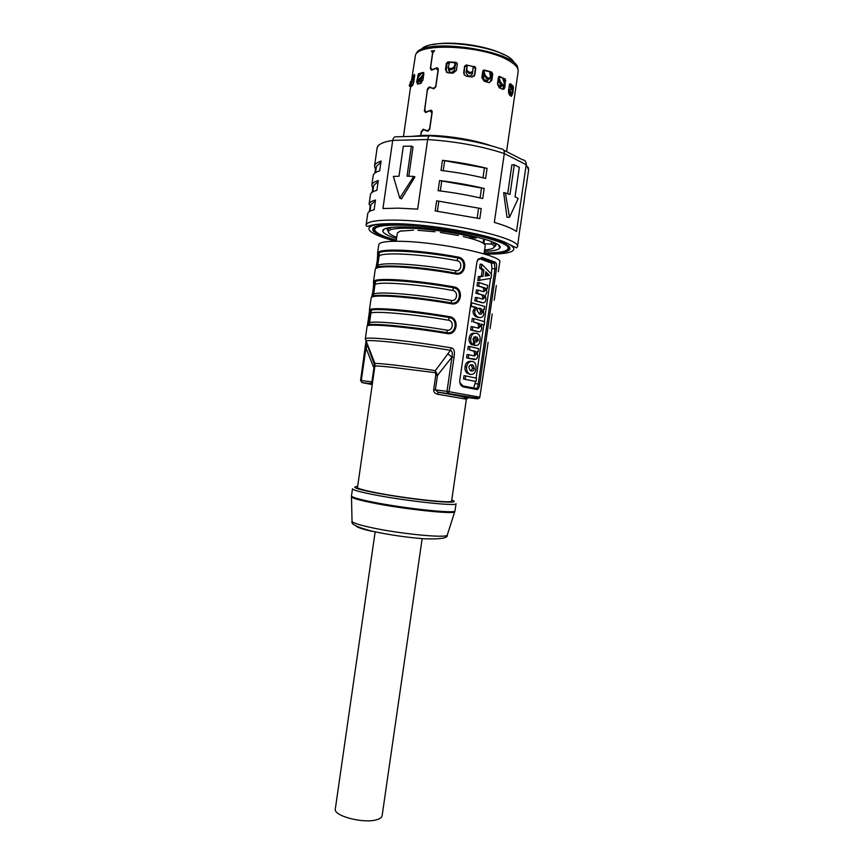 <?xml version="1.0" encoding="UTF-8"?>
<svg xmlns="http://www.w3.org/2000/svg" width="864" height="864" viewBox="0 0 864 864"><rect width="100%" height="100%" fill="white"/><g stroke="black" fill="none" stroke-linecap="round" stroke-linejoin="round"><path stroke-width="1.3" d="M418.424 83.959L418.381 82.274L416.686 81.767L417.668 84.197L420.692 83.376L422.95 80.06L423.857 73.699L423.176 72.425L418.511 73.732L416.686 81.767M419.537 74.218L419.267 76.097M421.06 73.688L417.582 78.386L417.247 79.758L418.586 80.795L418.381 82.274M414.126 77.598L414.72 75.946M413.705 80.482L413.143 84.424M424.732 129.784L427.766 131.198L429.732 129.222L432.184 112.158L430.769 110.214L426.114 112.028L424.58 109.696L427.41 89.975L429.754 87.361L433.771 88.787L435.834 86.767L438.296 69.692L436.957 67.77L432.086 69.703L430.65 67.424L432.745 52.79L434.56 50.652L431.406 51.03L432.734 52.877M427.95 131.188L423.112 129.2L421.589 131.36M432.173 111.478L431.395 111.294M424.634 110.851L427.399 89.014L429.268 86.908L433.858 88.787L430.445 87.512M438.296 69.109L437.551 68.904M433.123 51.71L432.335 51.44M412.981 84.758L411.21 84.434L411.264 86.605L412.538 85.363L413.878 81.832L414.515 74.423L412.528 76.399L411.772 80.503M411.21 84.434L411.404 83.052M464.713 65.988L464.033 74.606L466.214 76.118L472.144 77.047L474.876 74.574L473.936 76.345M463.676 72.706L464.605 66.247L466.312 64.962L474.239 66.733L475.805 68.116L474.876 74.574M474.239 66.733L466.312 64.962M474.574 66.334L475.805 68.116M483.17 70.33L491.702 72.09L492.718 73.969L491.8 80.395L490.698 80.73L491.821 72.9M491.702 72.09L484.175 69.973L482.782 71.15L481.842 77.598L484.142 81.259L488.862 82.588L491.8 80.395M447.25 62.629L446.137 70.394L445.457 69.746L447.833 72.824L453.017 73.148L456.376 70.416L457.304 63.958L456.052 62.338L447.995 61.862L457.261 63.32M445.457 69.746L446.386 63.31L447.995 61.862M420.714 135.583L421.33 131.252M426.535 130.572L428.663 130.129L429.7 128.239L431.87 113.152L430.121 110.722L425.509 112.558L424.289 110.689M432.616 88.193L434.765 87.696L435.802 85.784L437.972 70.686L436.32 68.299L431.503 70.243L430.358 68.429L432.594 52.812M427.367 131.155L423.576 129.665L421.34 132.224L420.854 135.583M504.868 87.221L505.44 79.207L499.608 76.421L498.398 77.49L497.47 83.894L499.165 87.696L502.762 89.305L504.014 89.089L504.868 87.221L503.28 87.35L502.47 89.176M446.429 63.245L448.502 62.348M446.602 72.446L446.137 70.394M490.698 80.73L489.553 82.685M490.871 72.36L492.718 73.969M464.616 66.215L466.29 65.405M474.422 75.082L475.524 67.489M503.28 87.35L503.561 85.406M504.004 82.339L504.436 79.391M498.755 76.68L505.138 78.948M505.786 80.87L503.939 79.045M412.528 76.399L413.942 76.669L414.752 75.686M413.942 76.669L412.096 78.214L414.256 76.648M418.511 73.732L419.785 74.11L423.824 72.954M419.785 74.11L417.776 75.319M378.302 145.66L377.114 147.992C377.676 144.515 382.871 141.988 392.699 140.389L427.658 139.536C456.246 141.491 481.799 146.167 504.306 153.554L526.208 164.689L516.499 231.541C512.665 228.668 505.278 225.623 494.327 222.404L504.306 153.554C504.511 150.552 503.453 148.975 501.142 148.824C480.384 142.031 456.894 137.711 430.682 135.896C429.246 135.356 428.231 136.566 427.658 139.536L417.658 209.142L398.336 208.148L382.946 208.526L392.699 140.389C393.336 137.484 394.729 136.285 396.9 136.793L429.332 135.929M520.225 226.735L517.45 246.888C522.644 238.583 444.658 220.774 396.619 220.136C377.136 219.823 366.962 221.465 366.098 225.083L367.729 213.667C367.967 212.058 370.094 210.773 374.112 209.79L375.505 200.048C371.477 201.107 369.338 202.468 369.09 204.152L370.451 194.648C370.71 192.877 372.859 191.43 376.898 190.307L378.302 180.554C374.242 181.753 372.082 183.276 371.812 185.123L372.762 187.952L373.356 187.898M372.136 192.316L372.762 187.952M371.812 185.123L373.172 175.608C373.453 173.686 375.624 172.076 379.696 170.802L381.089 161.05C377.006 162.4 374.825 164.084 374.533 166.082L375.451 169.139L376.045 169.063M374.89 173.048L375.451 169.139M369.09 204.152L370.667 206.712M369.382 211.561L370.073 206.755M370.019 211.194L370.98 204.476L375.365 201.02M375.538 172.595L376.423 166.406L380.927 162.205M372.784 191.905L373.702 185.447L378.14 181.613M399.773 198.158L413.78 176.396L414.947 176.893L401.544 198.86L399.773 198.158L393.39 176.44L399.017 176.213L403.304 146.275L411.361 146.113L413.024 146.88L408.812 176.224M411.361 146.113L407.041 176.191L413.78 176.396M528.163 167.26L528.638 169.819L526.208 164.689C526.37 161.752 525.096 160.088 522.385 159.71L503.69 150.131M507.006 217.22L503.626 192.629L509.987 194.454L514.285 164.808L519.329 167.324L515.063 196.776L518.195 198.526L509.522 217.274L507.006 217.22M507.719 193.536L511.877 164.83L514.285 164.808M505.31 192.64L509.522 217.274M522.979 207.792L520.484 225.968M439.549 180.565L438.091 190.685C453.924 192.607 468.796 195.232 482.717 198.547L484.164 188.492C470.264 185.112 455.393 182.477 439.549 180.565L484.164 188.492M436.633 200.804L435.175 210.913L479.801 218.646L481.259 208.602L436.633 200.804L481.259 208.602M525.733 188.827L523.249 206.95M442.465 160.315L441.007 170.446C456.851 172.336 471.722 175.003 485.622 178.427L487.08 168.361C473.18 164.873 458.309 162.194 442.465 160.315L487.08 168.361M441.709 181.235L440.316 190.955M480.082 197.921L481.475 188.298M438.804 201.442L437.4 211.194M477.166 218.052L478.57 208.386M444.625 161.017L443.232 170.716M482.987 177.79L484.38 168.188M436.255 67.921L437.292 68.645M431.892 110.797L431.136 111.046M510.678 85.028L512.989 90.904L513.378 88.063L513.194 86.162L510.278 83.603L509.425 84.596L508.507 90.925L509.339 94.738L511.261 96.379L512.471 94.327L510.613 94.252L510.322 95.526M512.73 92.588L512.471 94.327M510.613 94.252L510.916 92.135M511.607 87.383L511.79 86.098L513.194 86.162M509.555 84.067L513.378 88.063M500.71 86L497.686 84.467M487.685 80.665L483.419 79.402M485.006 244.793L484.002 243.745L492.145 244.091L494.23 243.13L495.85 245.592L494.046 247.309M396.187 241.24L397.364 232.988L400.032 231.163L413.489 230.18M434.992 231.746L417.917 230.31M458.374 235.505L440.467 232.448M476.561 237.179L476.258 238.021L468.331 237.805C476.334 239.922 481.561 241.898 484.002 243.745M400.032 231.163L402.181 230.731M483.613 239.63L483.926 238.939M388.422 232.092L387.493 229.241L392.094 227.308M476.258 238.021C458.546 233.042 429.397 228.733 410.216 228.247C397.764 227.956 390.582 228.841 388.703 230.904C387.504 232.664 390.193 234.803 396.749 237.319M484.585 249.977C491.584 249.415 494.759 248.119 494.111 246.089L492.145 244.091M414.655 76.367L414.137 77.501M411.07 83.484L410.67 82.685M410.875 84.877L410.292 86.422L409.169 85.547L410.443 82.987M409.277 85.871L410.389 86.702L409.277 85.871M414.148 79.931L411.556 82.912L410.476 81.907L414.558 77.058M411.264 81.076L410.476 81.907M410.206 82.177L411.556 82.912M413.813 80.341L413.284 84.1M421.135 83.149L421.038 81.605L419.796 81.216L420.692 83.268L421.265 83.106M423.479 76.334L419.137 80.644L418.241 79.553L420.952 77.458L423.857 73.526M417.604 79.726L418.241 79.553M419.137 80.644L418.025 80.611M419.796 81.216L419.926 80.287M421.394 79.088L421.038 81.605M449.258 71.95L448.546 69.131M449.01 69.509L448.902 70.286M455.652 62.759L454.561 70.178L451.786 72.479L450.187 72.36L448.448 69.8M455.49 62.748L455.414 64.184M455.339 64.757L454.097 68.31L451.094 69.865L450.965 68.71L453.967 67.154L455.317 63.288M449.636 62.392L448.124 67.738L450.965 68.71M449.852 68.645L450.133 69.811L451.094 69.865M448.286 68.418L450.133 69.811M467.078 65.524L466.009 72.943L468.115 75.805L470.146 76.054L472.273 73.98L472.219 72.857M473.321 66.56L473.051 68.537M472.554 72.058L472.273 73.98M472.003 74.38L471.722 75.222M473.213 66.539L472.727 71.474L470.232 72.436L469.897 73.526L468.904 73.364L469.087 72.241L470.232 72.436M472.489 72.176L469.897 73.526M466.614 71.204L467.143 66.085L466.614 71.204L468.904 73.364M466.798 70.081L469.087 72.241M467.143 66.085L466.96 67.208M488.83 79.078L488.009 79.715L488.095 79.088M488.009 79.715L487.026 81.346M484.229 70.459L483.214 77.879L485.082 80.946L486.454 81.324L488.776 79.445M489.737 72.004L490.428 76.799L490.018 77.922L488.56 78.03L487.782 79.013L486.907 78.764L487.544 77.749L488.56 78.03M489.596 78.462L487.782 79.013M484.11 71.68L485.071 75.287L484.434 76.313L486.907 78.764M485.071 75.287L487.544 77.749M484.434 76.313L483.937 72.824M484.477 71.086L484.412 70.502M498.679 76.766L497.718 84.1L499.057 87.275L500.029 87.707L501.854 85.957L500.699 86.076L500.872 84.888M499.921 87.664L500.699 86.076M502.816 78.484L504.403 83.646L504.09 84.996L501.692 85.428L502.697 84.542L503.453 84.877M503.334 85.579L502.34 85.72M498.625 77.792L499.057 77.404L500.418 81.842L499.414 82.739L501.692 85.428M500.418 81.842L502.697 84.542M499.414 82.739L498.398 79.402M499.057 77.404L498.874 76.723M510.138 90.936L509.868 92.837L508.507 92.794M509.166 94.576L509.868 92.837M508.496 92.729L509.112 88.528M511.564 85.849L511.747 86.389M512.028 92.956L513.184 92.34L512.989 90.904M509.339 85.18L513.011 92.232M512.611 91.876L511.704 92.912M510.862 89.057L509.609 89.791L511.358 92.621M509.609 89.791L508.918 88.052M513.745 102.038L513.594 103.118M368.366 346.972L368.258 347.76M367.405 325.771C368.831 323.352 369.932 310.608 369.436 310.176L369.792 311.062L372.276 309.884C380.506 308.437 417.928 312.088 449.302 317.563C458.417 318.827 456.138 334.627 447.109 332.716L447.152 333.558C457.272 335.696 459.81 318.125 449.582 316.688L448.438 320.198C411.685 313.783 369.576 310.36 370.85 313.589L369.479 323.114C368.172 320.188 410.238 323.881 447.001 330.178C452.92 331.463 454.432 320.976 448.438 320.198M371.574 297.184C373.021 291.935 373.669 286.945 373.529 282.193M376.294 267.829C377.525 262.71 378.076 258.26 377.924 254.491L377.6 254.34C377.838 253.508 377.158 265.766 375.721 268.564C377.233 262.235 377.838 257.191 377.568 253.4L377.914 254.297L379.22 252.72C385.106 249.091 424.667 251.575 457.898 257.98C467.014 259.416 464.724 275.238 455.717 273.154L455.749 273.974C465.858 276.307 468.396 258.703 458.19 257.072L457.034 260.68C420.336 253.616 377.978 251.726 378.994 256.738L377.622 266.285C376.564 261.576 418.889 263.725 455.587 270.68C461.495 272.074 463.018 261.565 457.034 260.68M366.001 340.945L365.99 341.701M367.967 325.037C369.306 320.231 369.922 315.662 369.814 311.31L370.883 313.481M372.125 296.46C373.421 291.47 373.993 286.956 373.864 282.917L373.496 281.804M451.289 300.445C457.207 301.784 458.719 291.287 452.736 290.455C416.016 283.716 373.777 281.048 374.922 285.174L373.55 294.71C372.362 290.898 414.558 293.814 451.289 300.445L451.451 303.782C461.56 306.018 464.108 288.436 453.892 286.891L453.6 287.788C462.715 289.138 460.426 304.949 451.408 302.94C413.338 296.104 369.803 293.09 371.779 297.054M458.19 257.072C438.091 253.368 419.418 251.089 402.192 250.258C386.467 249.696 378.259 250.657 377.568 253.152L379.22 252.72L378.994 256.738L377.914 254.297L379.015 256.63M498.344 271.782L499.748 262.04C503.582 256.025 441.709 242.428 403.466 241.369C387.72 240.894 379.501 241.974 378.788 244.609L377.568 253.152M494.219 300.218L496.346 285.498M490.093 328.622L492.232 313.924M372.071 384.566L362.189 382.622L360.58 380.484L365.245 347.933L365.958 347.954L366.088 341.939M360.623 380.495L362.189 382.622L370.678 383.702L371.898 381.888L361.292 380.549L365.958 347.954L373.885 367.967L374.609 363.722L374.911 365.98L357.491 487.523C357.631 488.549 363.755 490.266 375.851 492.664C404.838 498.442 453.362 503.744 451.602 501.088L466.366 399.168L437.454 394.222L438.491 392.332L447.822 393.509L437.659 392.137L468.504 397.678L466.366 399.168C466.344 396.986 456.991 394.718 438.307 392.364L435.38 389.88L437.476 375.419L451.969 357.005C452.801 353.246 452.282 351.022 450.425 350.32L451.062 347.846C454.043 348.138 455.036 351.281 454.032 357.286L449.064 391.63L447.822 393.509L477.652 398.855L468.504 397.678M451.969 357.005L447.001 391.338L435.38 389.88L433.685 389.642L435.769 375.181L435.305 370.667L447.844 353.884L451.969 357.005L454.032 357.286M447.844 353.884L450.425 350.32C414.742 344.153 368.582 339.12 365.98 340.945L366.034 341.777M367.448 345.557L374.944 363.593C377.33 362.837 407.873 366.368 435.305 370.667L437.476 375.419L435.769 375.181M374.641 365.688L374.89 366.206C375.365 365.699 381.683 366.131 393.833 367.513L436.73 372.859M433.685 389.642C433.48 391.813 434.732 393.347 437.454 394.222M447.001 391.338L448.07 393.476C469.886 397.17 480.362 398.682 479.52 398.012L479.822 397.213L447.001 391.338M485.795 357.199L479.822 397.213L486.086 356.108M422.15 538.628L382.136 815.659C381.866 817.268 380.257 818.554 377.309 819.515C364.705 824.116 333.029 816.016 335.318 808.909L375.149 531.857M371.542 383.962L370.678 383.702L372.19 384.955M459.788 380.29L476.885 262.17L478.008 259.286L482.252 257.472L495.407 262.224C496.552 263.315 496.876 265.583 496.4 269.05L479.704 384.232C479.185 387.623 478.267 389.394 476.96 389.534L463.504 386.964C461.203 386.284 459.94 384.426 459.724 381.402L459.788 380.29M463.504 386.964L462.953 385.916L476.204 388.454L476.96 389.534M463.536 379.048L476.053 381.478L463.536 379.048L464.022 375.7L465.674 375.894L476.539 378.184L476.053 381.478M477.803 280.519L478.364 276.61L481.302 276.329L482.22 270L479.617 267.959L480.168 264.168L481.831 264.254L491.594 274.266L491 278.359L477.803 280.519M476.528 300.899L482.879 302.724C484.607 303.016 485.622 301.828 485.935 299.16L485.32 295.391L486.929 292.291L486.259 288.209L487.285 288.587L487.75 285.412L479.174 282.625L478.688 285.984L477.025 285.876L484.866 287.939L485.579 290.282L483.71 291.751L478.094 290.088L477.608 293.436L475.945 293.328L483.743 295.337L484.488 297.875L482.684 299.171L477.014 297.54L476.528 300.899L474.865 300.78L482.22 302.67M474.865 300.78L475.351 297.421L477.014 297.54M482.112 295.229L482.846 297.756L482.198 299.02M475.945 293.328L476.431 289.98L478.094 290.088M483.235 287.842L483.937 290.185L483.354 291.632M477.025 285.876L477.511 282.528L479.174 282.625M476.906 307.638L474.8 310.824C474.39 313.243 475.319 315.241 477.576 316.829L479.185 317.542C482.155 317.812 483.71 316.472 483.862 313.502L483.214 309.323L484.24 309.625L484.693 306.45L471.712 302.81L471.226 306.18L476.917 307.584L475.265 307.508L473.148 310.694C472.792 313.124 473.72 315.122 475.934 316.699L479.239 317.552M475.265 307.508L470.502 306.277M472.295 330.124L478.678 331.744C480.416 331.96 481.442 330.739 481.745 328.072L481.205 324.032L484.229 325.058L484.715 321.754L473.969 318.611L473.483 321.959L479.477 323.633L480.341 326.495L478.472 328.223L472.781 326.776L472.295 330.124L470.642 329.983L477.824 331.668M470.642 329.983L471.128 326.635L472.781 326.776M473.483 321.959L477.846 323.492L478.699 326.354L477.911 328.061M471.82 321.818L472.306 318.47L473.969 318.611M481.464 324.518L484.229 325.058M475.146 333.266C471.701 332.672 469.703 334.368 469.141 338.364C468.763 341.01 469.573 343.116 471.55 344.682L473.191 344.844C471.226 343.364 470.426 341.258 470.794 338.515C471.409 334.454 473.461 332.77 476.96 333.45L478.235 334.055C479.876 335.405 480.449 337.576 479.941 340.578C479.639 344.261 477.932 345.859 474.822 345.384L472.824 344.812M473.364 341.096L473.969 336.906M468.256 358.063L474.66 359.478C476.41 359.618 477.436 358.366 477.749 355.709L477.079 351.594L478.127 351.821L478.58 348.646L469.919 346.55L469.433 349.909L475.524 351.432L476.323 354.208L474.455 355.979L468.742 354.715L468.256 358.063L466.603 357.89L473.602 359.359M466.603 357.89L467.089 354.542L468.742 354.715M469.433 349.909L473.893 351.27L474.692 354.035L473.774 355.828M467.78 349.736L468.266 346.388L469.919 346.55M470.038 374.317L470.848 374.404C473.828 374.533 475.492 372.686 475.837 368.863C476.356 365.872 475.805 363.614 474.196 362.113L472.716 361.454C469.303 361.238 467.284 363.042 466.69 366.887C466.279 369.889 467.111 372.168 469.174 373.723M466.69 366.887L465.037 366.703C464.627 369.706 465.458 371.974 467.543 373.54M465.037 366.703C465.61 362.88 467.629 361.076 471.085 361.282M473.677 387.914L475.632 381.434M476.118 378.076L483.797 325.026M484.294 321.602L490.547 278.489M491.238 273.737L491.972 268.618L491.389 263.11L479.358 258.638M465.674 375.894L465.188 379.242M487.858 275.335L489.51 275.432L485.816 271.728L485.179 276.091L489.51 275.432L487.847 275.389L485.633 272.992M481.831 264.254L481.28 268.045L479.617 267.959M479.466 280.616L480.028 276.707L482.954 276.426L483.872 270.086L481.28 268.045M485.222 275.789L487.847 275.389M483.872 270.086L482.22 270M482.954 276.426L481.302 276.329M480.028 276.707L478.364 276.61M484.877 287.939L478.688 285.984M483.743 295.337L477.608 293.436M487.285 288.587L486.432 288.533M477.122 310.554C477.382 308.761 478.408 308.027 480.211 308.351L481.313 308.848L482.393 311.969C482.198 313.751 481.237 314.453 479.52 314.064L477.122 310.554M482.393 311.969L480.762 311.85L479.326 313.999M480.762 311.85L479.682 308.718L478.807 308.297M484.24 309.625L483.343 309.56M471.712 302.81L471.01 302.756M471.226 306.18L470.524 306.126M476.917 307.584L475.265 307.465M477.133 337.057L478.408 340.092L476.377 342.22L477.133 337.057M473.191 344.844L473.688 341.41L472.954 339.012L475.675 336.582L474.412 345.287M478.408 340.092L476.777 339.941L476.604 340.686M476.777 339.941L476.831 339.098M478.127 351.821L477.166 351.724M468.958 367.34C469.238 365.407 470.329 364.597 472.219 364.889L473.342 365.364L474.26 368.485C474.055 370.408 473.083 371.239 471.344 370.98L470.135 370.494L468.958 367.34M474.26 368.485L472.63 368.302L470.837 370.84M472.63 368.302L471.031 364.835M476.204 388.454C477.166 388.314 477.857 386.834 478.256 384.005L475.308 383.659M491.972 268.618L494.964 268.78L478.256 384.005L479.704 384.232M496.4 269.05L494.964 268.78L494.359 263.11L481.399 258.455L477.695 260.042L477.122 261.09M495.407 262.224L494.359 263.11L491.195 262.958M480.146 258.401L481.399 258.455L482.252 257.472M459.821 382.547L462.953 385.916M484.024 253.897L485.222 245.635M468.331 237.805L463.266 236.563M396.554 238.637C387.99 235.85 383.378 233.366 382.741 231.163C382.514 228.053 390.517 226.67 406.76 226.984C445.014 227.664 506.207 241.866 499.77 248.022C498.528 249.955 493.409 251.046 484.402 251.294M484.164 252.882C499.036 253.012 506.974 251.586 507.989 248.605C512.406 241.369 444.042 225.882 401.803 225.18C384.512 224.834 375.473 226.249 374.684 229.392C374.814 232.535 382.028 236.153 396.328 240.224M411.448 80.881L415.541 54.896C419.872 42.412 483.764 45.803 508.183 60.264C515.268 64.217 518.594 67.986 518.162 71.561L506.563 151.6M484.358 70.006L483.818 70.351M499.684 76.453L498.809 76.626M423.684 72.652L423.133 72.436M430.974 87.588L429.71 86.994M422.723 135.4C442.649 134.741 472.748 139.277 490.72 145.638M411.102 136.415L422.053 135.54C441.385 134.914 470.2 139.039 488.689 145.087M373.745 231.595L375.095 232.2M484.315 253.984C513.605 254.902 523.94 249.415 502.06 241.24C480.632 233.075 430.078 224.532 397.969 223.776C358.193 222.566 360.979 232.405 395.885 241.24M396.263 240.656C364.727 232.362 363.539 223.495 400.334 224.64C430.337 225.364 477.317 233.226 498.042 240.883C519.178 248.551 510.894 253.908 484.11 253.314M374.782 228.701L374.479 227.416L373.82 229.846C373.453 230.299 374.015 231.196 375.516 232.535C378.065 234.619 384.988 237.308 396.274 240.602M380.538 224.165L382.288 223.852M484.11 253.26L501.466 252.504L507.406 250.873L508.691 249.275L508.745 246.758L508.097 247.903M430.164 110.344L431.428 110.916M421.049 49.799C429.678 35.683 509.922 47.25 514.22 63.223M517.817 68.882C519.145 51.008 422.453 36.461 416.286 53.644M483.851 243.637L484.51 239.112M491.508 241.531L491.141 244.004M413.651 80.557L412.56 79.553M421.848 78.559L420.952 77.458M419.364 75.438L419.915 75.233M455.479 63.774L457.304 63.936M454.097 68.31L453.967 67.154M447.152 63.342L449.258 63.407M464.681 66.215L466.938 66.539M473.191 67.586L475.448 68.018M489.92 73.138L491.713 73.71M503.258 79.898L504.284 80.438M451.062 347.846C429.246 344.164 408.694 341.345 389.394 339.39C373.82 337.9 365.785 337.705 365.31 338.807L367.124 326.106C367.643 324.81 375.7 324.832 391.295 326.182C408.391 327.769 427.01 330.232 447.152 333.558M449.582 316.688C429.451 313.276 410.821 310.856 393.703 309.431C378.076 308.254 369.976 308.448 369.425 310.014L371.185 297.702C371.768 295.942 379.89 295.574 395.539 296.622C412.69 297.918 431.32 300.305 451.451 303.782M453.892 286.891C433.771 283.327 415.12 280.984 397.948 279.86C382.266 278.986 374.112 279.569 373.496 281.599L375.257 269.276C375.905 267.041 384.08 266.296 399.784 267.03C416.988 268.034 435.64 270.346 455.749 273.974M447.001 330.178L447.109 332.716C408.694 326.16 365.083 322.348 367.718 325.49M371.542 297.205C372.935 295.088 373.864 281.686 373.55 282.787L374.933 285.088L373.853 282.69L375.7 281.243L374.922 285.174M452.736 290.455L453.6 287.788C421.297 281.858 382.784 278.737 375.7 281.243L373.496 281.599M455.587 270.68L455.717 273.154C418.349 266.09 375.203 263.79 375.862 268.445M474.682 358.916L469.886 358.592M477.652 398.855L479.833 397.224M365.31 338.807L374.944 363.593L374.911 365.98L367.556 345.892L365.958 347.954M374.62 368.021L373.885 367.967L371.898 381.888L372.622 381.953M357.642 486.454C350.806 486.929 356.281 488.97 374.058 492.566C394.016 496.325 414.094 499.208 434.29 501.25C452.207 502.783 458.028 502.384 451.764 500.018M352.501 488.754C352.642 489.91 359.338 491.81 372.589 494.456C404.492 500.872 458.028 506.671 456.041 503.669L455.015 510.808C456.959 514.048 403.402 508.421 371.531 501.844C358.29 499.133 351.605 497.146 351.475 495.893L352.501 488.754M351.443 496.606L351.475 496.876C352.361 498.182 359.024 500.094 371.455 502.643C402.343 509.026 454.496 514.631 454.734 511.758L454.831 511.51M447.39 534.762L447.271 535.108C446.774 538.456 398.79 533.768 370.44 527.418C359.003 524.891 352.868 522.882 352.037 521.381L352.026 521.024M372.082 531.338C362.977 529.286 357.728 527.591 356.335 526.241M484.358 287.69L482.717 287.593M485.579 290.282L483.937 290.185M483.203 295.078L481.572 294.97M484.488 297.875L482.846 297.756M482.879 302.724L481.237 302.605M480.211 308.351L479.012 308.254M474.8 310.824L473.148 310.694M479.185 317.542L477.544 317.412M478.883 323.352L477.252 323.222M480.341 326.495L478.699 326.354M478.678 331.744L477.036 331.592M470.794 338.515L469.141 338.364M474.865 351.13L473.234 350.968M476.323 354.208L474.692 354.035M474.66 359.478L473.029 359.305M470.848 374.404L469.217 374.22M411.124 83.084L403.456 136.62M484.175 69.973L483.635 70.308M499.608 76.421L498.874 76.572M433.231 88.312L434.138 88.744M430.52 87.502L429.268 86.908M427.248 130.712L428.198 131.123M424.375 129.751L423.112 129.2M377.114 147.992L374.533 166.082M366.098 225.083C366.131 226.325 367.308 226.573 369.63 225.817C373.615 224.24 383 223.528 397.764 223.69C430.985 224.489 483.246 233.518 504.079 241.823C521.413 250.236 514.955 247.568 517.45 246.888M528.638 169.819L526.014 187.909M436.957 67.77L437.951 68.267M431.806 110.678L430.78 110.214M433.08 44.582C451.202 40.554 487.318 45.533 504.155 54.821M483.062 243.108L483.581 239.512M495.85 245.592L496.13 243.648M387.18 229.932L387.461 227.988M388.703 230.904L387.493 229.241M494.111 246.089L495.742 244.836M411.264 83.192L410.141 82.231M418.219 80.827L417.247 79.758M448.405 68.904L448.124 67.738M472.392 72.565L472.727 71.474M489.251 78.894L490.018 77.922M502.988 85.838L504.09 84.996M511.877 93.031L513.184 92.34M367.373 325.793L369.5 311.191L370.872 313.438M369.425 310.014L372.276 309.884L371.012 311.321L370.85 313.589M369.371 323.73L369.479 323.114M373.41 295.445L373.55 294.71M377.438 267.17L377.622 266.285M365.915 341.69L360.58 380.484L361.886 382.504L370.894 383.648L372.2 384.901M455.015 510.808L447.271 535.108C448.146 538.121 440.446 539.341 424.17 538.78C406.285 537.376 388.778 534.816 371.671 531.09C357.188 527.288 350.644 524.059 352.037 521.381L351.475 495.893M486.097 356.206L488.106 342.328M479.682 308.729L481.313 308.848M475.934 316.699L477.576 316.829M477.846 323.492L479.477 323.633M473.893 351.27L475.524 351.432M471.712 365.191L473.342 365.364M494.554 263.261L491.389 263.11M477.695 260.042L478.008 259.297M498.636 245.311L499.77 248.022M384.588 228.874L382.741 231.163M508.388 245.862L507.989 248.605M375.073 226.649L374.684 229.392"/></g></svg>
